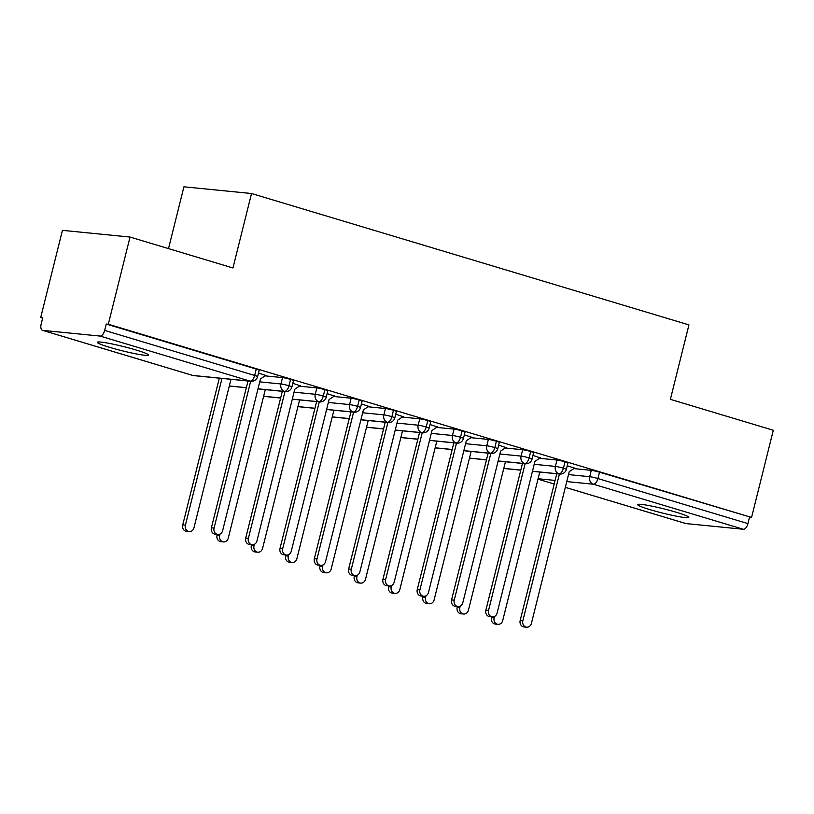 <?xml version="1.0" encoding="UTF-8"?>
<svg xmlns="http://www.w3.org/2000/svg" width="814" height="814" viewBox="0 0 814 814"><rect width="100%" height="100%" fill="white"/><g stroke="black" fill="none" stroke-linecap="round" stroke-linejoin="round"><path stroke-width="1.22" d="M135.999 349.979A26.353 2.198 14 0 1 148.453 355.057A26.353 2.198 14 0 1 109.778 347.385A26.353 2.198 14 0 1 97.314 342.307A26.353 2.198 14 0 1 135.999 349.979M676.332 512.271A26.353 2.198 14 0 1 688.786 517.348A26.353 2.198 14 0 1 650.111 509.676A26.353 2.198 14 0 1 637.657 504.599A26.353 2.198 14 0 1 676.332 512.271M40.7 317.531L42.745 317.735L41.158 324.104A6.176 3.042 -73.3 0 0 42.46 330.321A6.176 3.042 -73.3 0 0 42.745 330.382L100.102 336.07A6.176 3.042 -73.3 0 0 104.67 330.403L106.258 324.033L108.303 324.237L130.037 237.057L62.434 230.352L40.7 317.531L42.654 318.121M168.508 248.606L183.923 186.813L251.526 193.518L688.939 324.898L670.38 399.348L773.3 430.26L751.566 517.439L599.501 472.181L597.914 478.551L747.924 523.606L749.511 517.236M747.924 523.606A6.176 3.042 106.7 0 1 743.365 529.273L686.009 523.585A6.176 3.042 106.7 0 1 685.714 523.524A6.176 3.042 106.7 0 1 685.449 523.412M108.303 324.237L751.566 517.439M130.037 237.057L232.957 267.969L251.526 193.518M574.491 468.172L567.266 465.74M573.839 468.599L591.29 470.329A6.176 0.519 14 0 1 599.501 472.181M106.258 324.033L256.257 369.088A6.176 0.519 14 0 1 259.178 370.278L257.59 376.648A6.176 0.519 -166 0 0 254.67 375.458L256.257 369.088M265.079 375.865L282.519 377.594A6.176 0.519 14 0 1 290.567 379.395A6.176 0.519 14 0 1 293.488 380.586L291.9 386.955A6.176 0.519 -166 0 0 288.98 385.765L290.567 379.395M265.73 375.427L258.506 372.995M299.379 386.172L316.829 387.902A6.176 0.519 14 0 1 324.878 389.703A6.176 0.519 14 0 1 327.798 390.893L326.211 397.263A6.176 0.519 -166 0 0 323.29 396.072L324.878 389.703M300.03 385.734L292.816 383.302M333.689 396.469L351.139 398.209A6.176 0.519 14 0 1 359.188 400A6.176 0.519 14 0 1 362.108 401.19L360.51 407.56A6.176 0.519 -166 0 0 357.6 406.369L359.188 400M334.34 396.042L327.116 393.61M367.999 406.776L385.449 408.506A6.176 0.519 14 0 1 393.488 410.307A6.176 0.519 14 0 1 396.408 411.497L394.821 417.867A6.176 0.519 -166 0 0 391.9 416.676L393.488 410.307M368.65 406.339L361.426 403.907M402.299 417.083L419.749 418.813A6.176 0.519 14 0 1 427.798 420.614A6.176 0.519 14 0 1 430.718 421.805L429.131 428.174A6.176 0.519 -166 0 0 426.21 426.984L427.798 420.614M402.961 416.646L395.736 414.214M436.609 427.391L454.059 429.12A6.176 0.519 14 0 1 462.108 430.911A6.176 0.519 14 0 1 465.028 432.102L463.441 438.471A6.176 0.519 -166 0 0 460.521 437.281L462.108 430.911M437.26 426.953L430.036 424.521M470.919 437.688L488.369 439.418A6.176 0.519 14 0 1 496.408 441.219A6.176 0.519 14 0 1 499.328 442.409L497.741 448.779A6.176 0.519 -166 0 0 494.82 447.588L496.408 441.219M471.571 437.25L464.346 434.829M505.229 447.995L522.669 449.725A6.176 0.519 14 0 1 530.718 451.526A6.176 0.519 14 0 1 533.638 452.716L532.051 459.086A6.176 0.519 -166 0 0 529.131 457.895L530.718 451.526M505.881 447.558L498.656 445.126M539.529 458.302L556.98 460.032A6.176 0.519 14 0 1 565.028 461.833A6.176 0.519 14 0 1 567.948 463.013L566.361 469.383A6.176 0.519 -166 0 0 563.441 468.203L565.028 461.833M540.181 457.865L532.966 455.433M532.468 471.245L558.872 473.87A6.176 3.042 -73.3 0 0 563.441 468.203A6.176 0.519 -166 0 0 555.392 466.402L556.98 460.032M503.785 468.396L520.807 470.085M498.158 460.938L524.572 463.563A6.176 3.042 -73.3 0 0 529.131 457.895A6.176 0.519 -166 0 0 521.082 456.094L522.669 449.725M469.475 458.099L486.497 459.788M463.848 450.641L490.262 453.256A6.176 3.042 -73.3 0 0 494.82 447.588A6.176 0.519 -166 0 0 486.782 445.787L488.369 439.418M435.175 447.792L452.187 449.481M429.538 440.333L455.952 442.948A6.176 3.042 -73.3 0 0 460.521 437.281A6.176 0.519 -166 0 0 452.472 435.49L454.059 429.12M400.864 437.484L417.887 439.173M395.238 430.026L421.652 432.651A6.176 3.042 -73.3 0 0 426.21 426.984A6.176 0.519 -166 0 0 418.162 425.183L419.749 418.813M366.554 427.177L383.577 428.866M360.928 419.719L387.342 422.344A6.176 3.042 -73.3 0 0 391.9 416.676A6.176 0.519 -166 0 0 383.862 414.875L385.449 408.506M332.244 416.88L349.267 418.569M326.618 409.422L353.032 412.037A6.176 3.042 -73.3 0 0 357.6 406.369A6.176 0.519 -166 0 0 349.552 404.578L351.139 398.209M297.944 406.573L314.957 408.262M292.318 399.114L318.722 401.74A6.176 3.042 -73.3 0 0 323.29 396.072A6.176 0.519 -166 0 0 315.242 394.271L316.829 387.902M263.634 396.265L280.657 397.954M258.007 388.807L284.422 391.432A6.176 3.042 -73.3 0 0 288.98 385.765A6.176 0.519 -166 0 0 280.932 383.964L282.519 377.594M229.324 385.968L246.347 387.657M526.617 627.187L523.951 626.922A5.149 4.457 -84.3 0 1 520.177 620.512L522.842 620.777A5.149 4.457 95.7 0 0 526.617 627.187A5.149 4.457 95.7 0 0 531.42 623.351L569.23 471.672L574.765 467.989M520.177 620.512L556.766 473.738M522.842 620.777L559.432 474.002M497.934 624.338L495.278 624.073A5.149 4.457 -84.3 0 1 491.493 617.663L494.159 617.928A5.149 4.457 95.7 0 0 497.934 624.338A5.149 4.457 95.7 0 0 502.737 620.502L539.753 472.059M494.525 616.452L494.159 617.928M491.707 616.819L491.493 617.663M492.307 616.88L489.652 616.615A5.149 4.457 -84.3 0 1 485.866 610.205L488.532 610.469A5.149 4.457 95.7 0 0 492.307 616.88A5.149 4.457 95.7 0 0 497.11 613.044L534.93 461.375L540.455 457.682M485.866 610.205L522.466 463.441M488.532 610.469L525.122 463.705M458.007 606.572L455.341 606.318A5.149 4.457 -84.3 0 1 451.556 599.908L454.222 600.172A5.149 4.457 95.7 0 0 458.007 606.572A5.149 4.457 95.7 0 0 462.8 602.747L500.62 451.068L506.145 447.374M451.556 599.908L488.156 453.133M454.222 600.172L490.822 453.398M423.697 596.275L421.031 596.011A5.149 4.457 -84.3 0 1 417.256 589.601L419.912 589.865A5.149 4.457 95.7 0 0 423.697 596.275A5.149 4.457 95.7 0 0 428.49 592.439L466.31 440.761L471.845 437.077M417.256 589.601L453.846 442.826M419.912 589.865L456.512 443.091M389.387 585.968L386.731 585.704A5.149 4.457 -84.3 0 1 382.946 579.293L385.612 579.558A5.149 4.457 95.7 0 0 389.387 585.968A5.149 4.457 95.7 0 0 394.19 582.132L432 430.464L437.535 426.77M382.946 579.293L419.536 432.529M385.612 579.558L422.201 432.794M463.634 614.031L460.968 613.776A5.149 4.457 -84.3 0 1 457.193 607.366L459.849 607.631A5.149 4.457 95.7 0 0 463.634 614.031A5.149 4.457 95.7 0 0 468.426 610.205L505.443 461.752M460.215 606.145L459.849 607.631M457.397 606.522L457.193 607.366M429.324 603.734L426.658 603.469A5.149 4.457 -84.3 0 1 422.883 597.059L425.549 597.323A5.149 4.457 95.7 0 0 429.324 603.734A5.149 4.457 95.7 0 0 434.116 599.898L471.133 451.444M425.915 595.848L425.549 597.323M423.097 596.214L422.883 597.059M395.014 593.426L392.358 593.162A5.149 4.457 -84.3 0 1 388.573 586.752L391.239 587.016A5.149 4.457 95.7 0 0 395.014 593.426A5.149 4.457 95.7 0 0 399.816 589.59L436.823 441.137M391.605 585.541L391.239 587.016M388.787 585.907L388.573 586.752M360.714 583.119L358.048 582.855A5.149 4.457 -84.3 0 1 354.263 576.454L356.929 576.709A5.149 4.457 95.7 0 0 360.714 583.119A5.149 4.457 95.7 0 0 365.506 579.293L402.523 430.84M357.295 575.233L356.929 576.709M354.477 575.6L354.263 576.454M355.087 575.661L352.421 575.396A5.149 4.457 -84.3 0 1 348.636 568.996L351.302 569.251A5.149 4.457 95.7 0 0 355.087 575.661A5.149 4.457 95.7 0 0 359.88 571.835L397.7 420.156L403.225 416.463M348.636 568.996L385.236 422.222M351.302 569.251L387.891 422.486M326.404 572.822L323.738 572.557A5.149 4.457 -84.3 0 1 319.963 566.147L322.619 566.412A5.149 4.457 95.7 0 0 326.404 572.822A5.149 4.457 95.7 0 0 331.196 568.986L368.213 420.533M322.995 564.926L322.619 566.412M320.167 565.303L319.963 566.147M320.777 565.364L318.111 565.099A5.149 4.457 -84.3 0 1 314.336 558.689L316.992 558.953A5.149 4.457 95.7 0 0 320.777 565.364A5.149 4.457 95.7 0 0 325.569 561.528L363.39 409.849L368.915 406.166M314.336 558.689L350.926 411.915M316.992 558.953L353.591 412.179M292.094 562.515L289.428 562.25A5.149 4.457 -84.3 0 1 285.653 555.84L288.319 556.104A5.149 4.457 95.7 0 0 292.094 562.515A5.149 4.457 95.7 0 0 296.896 558.679L333.903 410.225M288.685 554.629L288.319 556.104M285.867 554.995L285.653 555.84M286.467 555.056L283.801 554.792A5.149 4.457 -84.3 0 1 280.026 548.382L282.692 548.646A5.149 4.457 95.7 0 0 286.467 555.056A5.149 4.457 95.7 0 0 291.27 551.22L329.08 399.542L334.615 395.858M280.026 548.382L316.615 401.617M282.692 548.646L319.281 401.882M257.784 552.207L255.128 551.943A5.149 4.457 -84.3 0 1 251.343 545.533L254.009 545.797A5.149 4.457 95.7 0 0 257.784 552.207A5.149 4.457 95.7 0 0 262.586 548.382L299.603 399.928M254.375 544.322L254.009 545.797M251.557 544.688L251.343 545.533M252.157 544.749L249.501 544.485A5.149 4.457 -84.3 0 1 245.716 538.074L248.382 538.339A5.149 4.457 95.7 0 0 252.157 544.749A5.149 4.457 95.7 0 0 256.959 540.923L294.78 389.245L300.305 385.551M245.716 538.074L282.316 391.31M248.382 538.339L284.971 391.575M223.484 541.91L220.818 541.646A5.149 4.457 -84.3 0 1 217.043 535.236L219.699 535.5A5.149 4.457 95.7 0 0 223.484 541.91A5.149 4.457 95.7 0 0 228.276 538.074L265.293 389.621M220.065 534.015L219.699 535.5M217.246 534.391L217.043 535.236M217.857 534.452L215.191 534.188A5.149 4.457 -84.3 0 1 211.406 527.777L214.072 528.042A5.149 4.457 95.7 0 0 217.857 534.452A5.149 4.457 95.7 0 0 222.649 530.616L260.47 378.937L265.995 375.254M211.406 527.777L248.005 381.003M214.072 528.042L250.671 381.267M189.174 531.603L186.508 531.339A5.149 4.457 -84.3 0 1 182.733 524.928L185.399 525.193A5.149 4.457 95.7 0 0 189.174 531.603A5.149 4.457 95.7 0 0 193.966 527.767L230.983 379.314M221.988 378.429L185.399 525.193M219.322 378.164L182.733 524.928M743.365 529.273L593.355 484.218L566.758 481.583M555.107 480.423L538.085 478.734M554.202 484.025L537.983 479.151L554.212 484.004M565.323 487.342L686.009 523.585M568.508 474.603L589.702 476.699A6.176 0.519 -166 0 1 597.914 478.551A6.176 3.042 106.7 0 1 593.355 484.218A6.176 5.352 -84.3 0 1 589.702 476.699L591.29 470.329M42.745 330.382L192.755 375.437L250.112 381.125L100.102 336.07M104.67 330.403L254.67 375.458A6.176 3.042 -73.3 0 1 250.112 381.125A6.176 5.352 -84.3 0 0 250.987 381.298A6.176 6.176 0 0 0 257.59 376.648M192.196 375.264A6.176 3.042 -73.3 0 0 192.46 375.376A6.176 3.042 -73.3 0 0 192.755 375.437A6.176 5.352 -84.3 0 0 193.63 375.61L250.987 381.298M566.361 469.383A6.176 6.176 0 0 1 559.757 474.043A6.176 5.352 -84.3 0 1 558.872 473.87A6.176 5.352 -84.3 0 1 555.392 466.402L534.198 464.295M499.888 453.998L521.082 456.094A6.176 5.352 -84.3 0 0 524.572 463.563A6.176 5.352 -84.3 0 0 525.447 463.736A6.176 6.176 0 0 0 532.051 459.086M465.577 443.691L486.782 445.787M431.278 433.384L452.472 435.49A6.176 5.352 -84.3 0 0 455.952 442.948A6.176 5.352 -84.3 0 0 456.837 443.131A6.176 6.176 0 0 0 463.441 438.471M396.967 423.087L418.162 425.183A6.176 5.352 -84.3 0 0 421.652 432.651A6.176 5.352 -84.3 0 0 422.527 432.824A6.176 6.176 0 0 0 429.131 428.174M362.657 412.779L383.852 414.886A6.176 5.352 -84.3 0 0 387.342 422.344A6.176 5.352 -84.3 0 0 388.217 422.517A6.176 6.176 0 0 0 394.821 417.867M328.347 402.472L349.552 404.578A6.176 5.352 -84.3 0 0 353.032 412.037A6.176 5.352 -84.3 0 0 353.917 412.21A6.176 6.176 0 0 0 360.51 407.56M294.047 392.175L315.242 394.271A6.176 5.352 -84.3 0 0 318.722 401.74A6.176 5.352 -84.3 0 0 319.607 401.913A6.176 6.176 0 0 0 326.211 397.263M259.737 381.868L280.932 383.974A6.176 5.352 -84.3 0 0 284.422 391.432A6.176 5.352 -84.3 0 0 285.297 391.605A6.176 6.176 0 0 0 291.9 386.955M497.741 448.779A6.176 6.176 0 0 1 491.137 453.429A6.176 5.352 -84.3 0 1 490.262 453.256A6.176 5.352 -84.3 0 1 486.772 445.797M685.714 523.524L565.323 487.362M193.63 375.61A6.176 6.176 0 0 1 192.46 375.376L42.46 330.321M559.757 474.043L532.448 471.326M520.787 470.177L503.764 468.488M525.447 463.736L498.137 461.029M486.477 459.869L469.454 458.18M491.137 453.429L463.827 450.722M452.167 449.562L435.144 447.873M456.837 443.131L429.517 440.415M417.857 439.255L400.844 437.566M422.527 432.824L395.217 430.107M383.557 428.958L366.534 427.269M388.217 422.517L360.907 419.81M349.247 418.65L332.224 416.961M353.917 412.21L326.597 409.503M314.937 408.343L297.924 406.654M319.607 401.913L292.297 399.196M280.637 398.046L263.614 396.357M285.297 391.605L257.987 388.899M246.327 387.739L229.304 386.05"/></g></svg>
